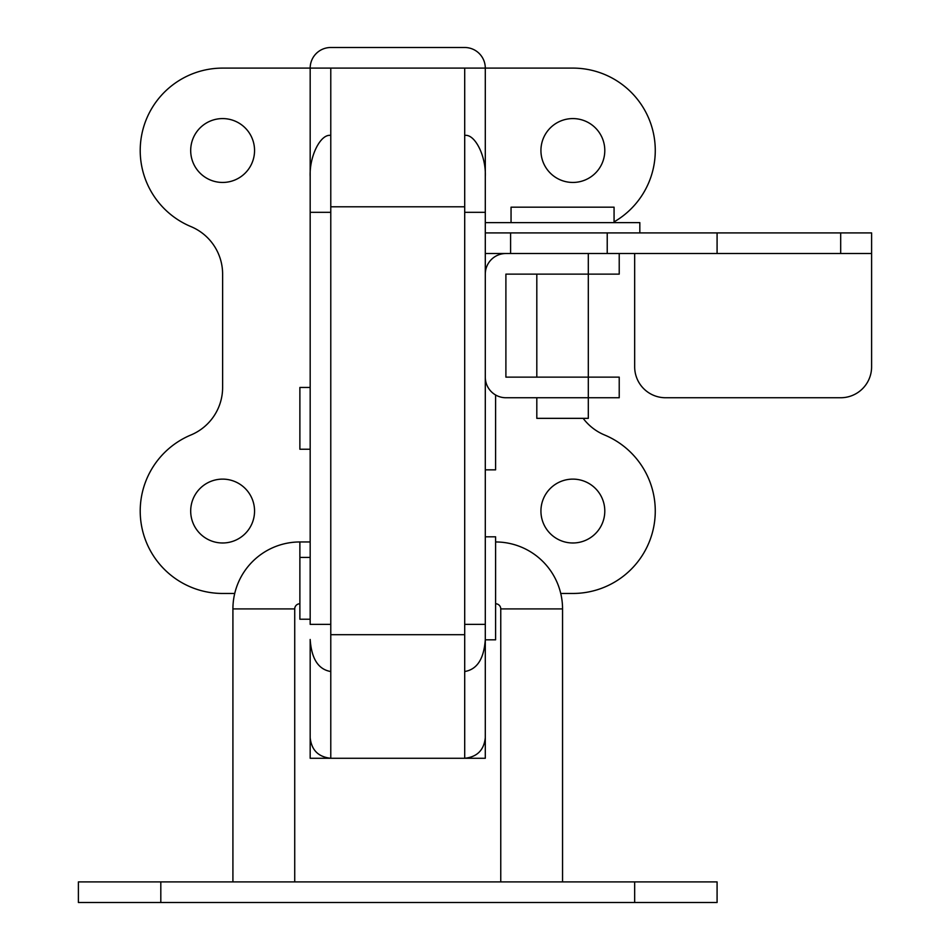 <?xml version="1.0" encoding="UTF-8"?>
<svg xmlns="http://www.w3.org/2000/svg" width="950" height="950" viewBox="0 0 950 950"><rect width="100%" height="100%" fill="white"/><g stroke="black" fill="none" stroke-linecap="round" stroke-linejoin="round"><path stroke-width="1.43" d="M572.862 118.584A31.932 31.932 0 0 1 604.794 150.516A31.932 31.932 0 0 1 572.862 182.447A31.932 31.932 0 0 1 540.93 150.516A31.932 31.932 0 0 1 572.862 118.584M572.862 479.121A31.932 31.932 0 0 1 604.794 511.053A31.932 31.932 0 0 1 572.862 542.984A31.932 31.932 0 0 1 540.93 511.053A31.932 31.932 0 0 1 572.862 479.121M222.621 118.584A31.932 31.932 0 0 1 254.553 150.516A31.932 31.932 0 0 1 222.621 182.447A31.932 31.932 0 0 1 190.689 150.516A31.932 31.932 0 0 1 222.621 118.584M222.621 479.121A31.932 31.932 0 0 1 254.553 511.053A31.932 31.932 0 0 1 222.621 542.984A31.932 31.932 0 0 1 190.689 511.053A31.932 31.932 0 0 1 222.621 479.121M614.068 221.884A82.413 82.413 0 0 0 572.862 68.103L485.296 68.103L485.296 737.675C483.989 750.108 477.126 756.972 464.704 758.278L464.704 68.103L485.296 68.103L485.296 212.325L464.704 212.325M485.296 536.809L495.603 536.809L495.603 639.825L485.296 639.825L485.296 758.278L310.175 758.278L310.175 639.469C311.493 658.801 318.357 669.477 330.778 671.519L330.778 758.278C318.357 756.972 311.493 750.108 310.175 737.675L310.175 639.469M234.733 593.465L222.621 593.465A82.413 82.413 0 0 1 190.926 434.981A51.502 51.502 0 0 0 222.621 387.446L222.621 274.123A51.502 51.502 0 0 0 190.926 226.587A82.413 82.413 0 0 1 222.621 68.103L330.778 68.103L330.778 135.434C320.589 133.594 309.261 156.251 310.175 176.641L310.175 68.103L310.175 212.325L330.778 212.325L330.778 206.803L464.704 206.803M464.704 634.695L330.778 634.695L330.778 624.364L310.175 624.364L310.175 176.641M464.704 68.103L330.778 68.103M330.778 135.434L330.778 206.803M330.778 634.695L330.778 671.519M583.158 418.344A51.502 51.502 0 0 0 604.556 434.981A82.413 82.413 0 0 1 572.862 593.465L560.749 593.465M464.704 671.519C477.126 669.477 483.989 658.801 485.296 639.469M485.296 624.364L464.704 624.364M485.296 176.641C486.222 156.251 474.893 133.594 464.704 135.434M310.175 68.103A20.603 20.603 0 0 1 330.778 47.5L464.704 47.5A20.603 20.603 0 0 1 485.296 68.103M485.296 222.621L639.825 222.621L639.825 232.916L485.296 232.916L510.589 232.916L510.589 253.519L485.296 253.519M607.228 253.519L607.228 232.916L871.601 232.916L871.601 253.519L871.601 232.916M619.222 274.123L588.311 274.123L588.311 253.519L619.222 253.519L619.222 274.123L619.222 253.519L871.601 253.519L871.601 366.843A30.899 30.899 0 0 1 840.691 397.741L665.57 397.741A30.899 30.899 0 0 1 634.671 366.843L634.671 253.519M717.084 232.916L717.084 253.519M485.296 377.138A20.603 20.603 0 0 0 505.899 397.741L588.311 397.741L588.311 377.138L505.899 377.138L505.899 274.123L588.311 274.123L588.311 377.138L619.222 377.138L619.222 397.741L588.311 397.741L588.311 418.344L536.809 418.344L536.809 397.741M588.311 253.519L505.899 253.519A20.603 20.603 0 0 0 485.296 274.123M614.068 222.621L614.068 207.171L511.053 207.171L511.053 222.621M536.809 274.123L536.809 377.138M310.175 387.446L299.879 387.446L299.879 449.243L310.175 449.243M485.296 469.846L495.603 469.846L495.603 394.986M310.175 557.413L299.879 557.413L299.879 541.963A66.963 66.963 0 0 0 232.916 608.914L232.916 881.897M310.175 619.222L299.879 619.222L299.879 557.413M495.603 603.761A5.154 5.154 0 0 1 500.757 608.914L562.554 608.914A66.963 66.963 0 0 0 495.603 541.963M299.879 603.761A5.154 5.154 0 0 0 294.726 608.914L294.726 881.897M500.757 608.914L500.757 881.897M562.554 608.914L562.554 881.897M634.671 881.897L717.084 881.897L717.084 902.5L78.399 902.5L78.399 881.897L634.671 881.897L634.671 902.5M330.778 212.325L330.778 624.364M840.691 232.916L840.691 253.519M294.726 608.914L232.916 608.914M160.811 881.897L160.811 902.5M310.175 541.963L299.879 541.963"/></g></svg>

